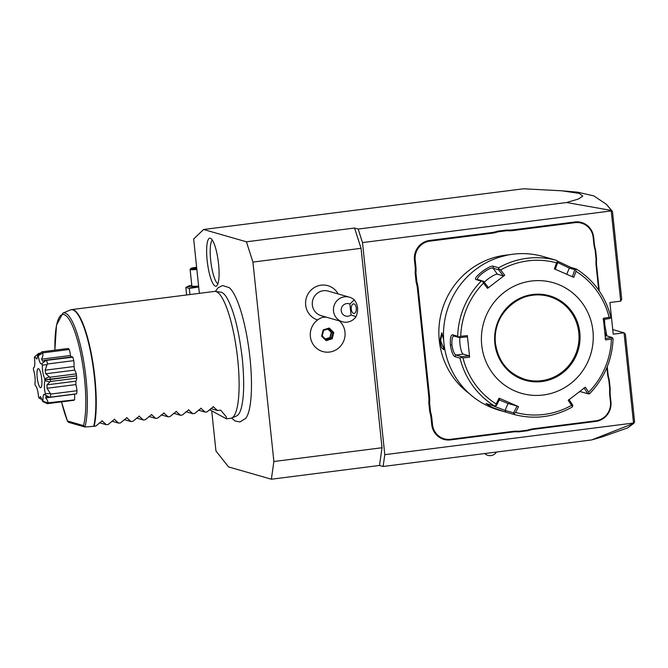 <?xml version="1.0" encoding="UTF-8"?>
<svg xmlns="http://www.w3.org/2000/svg" width="668" height="668" viewBox="0 0 668 668"><rect width="100%" height="100%" fill="white"/><g stroke="black" fill="none" stroke-linecap="round" stroke-linejoin="round"><path stroke-width="1" d="M211.756 411.137L215.939 450.958L228.548 466.915L271.367 479.215L273.88 461.513L252.921 262.081L246.417 241.799L203.59 229.5L193.662 238.994L199.373 293.344M245.649 418.494A67.577 15.247 -97.3 0 0 245.799 418.293A67.577 15.247 -97.3 0 0 249.982 357.948A67.577 15.247 -97.3 0 0 229.166 287.616A67.577 15.247 -97.3 0 0 228.965 287.465M207.163 260.578A24.223 5.469 82.7 0 1 210.554 238.301A24.223 5.469 82.7 0 1 218.553 263.843A24.223 5.469 82.7 0 1 216.616 285.937A24.223 5.469 82.7 0 1 207.163 260.578M591.623 439.936L633.773 423.362L627.686 427.887L601.734 437.047L591.623 439.936L383.115 466.481L384.793 454.683L362.499 242.593L611.228 210.929L611.395 210.453L566.673 202.521L578.371 199.039L582.78 196.108L579.223 193.403L561.713 190.789L523.428 188.785L203.59 229.5M566.673 202.521L358.165 229.066L354.558 228.03L246.417 241.799M354.558 228.03L361.062 248.321L252.921 262.081M383.115 466.481L379.507 465.446L382.021 447.744L273.88 461.513M382.021 447.744L361.062 248.321M338.15 293.945A17.886 17.343 106 0 0 321.099 285.178A17.886 17.343 106 0 0 305.668 301.335A17.886 17.343 106 0 0 317.584 319.947M379.507 465.446L271.367 479.215M362.499 242.593L358.165 229.066M633.773 423.362L634.6 421.875L625.373 334.084L624.037 332.806L633.523 423.019L384.793 454.683M611.228 210.929L620.706 301.143L609.892 302.52L613.224 334.175L624.037 332.806L612.74 329.558M534.033 428.689L533.949 429.282A32.932 31.93 106 0 0 527.778 430.71L518.694 431.862A32.932 31.93 106 0 0 512.381 432.021L450.558 439.895A17.585 17.051 -74 0 1 431.737 424.648L431.06 418.285A32.932 31.93 106 0 0 429.775 411.972L430.534 411.872A33.567 32.548 -74 0 1 431.829 418.251L432.505 424.614A16.942 16.433 106 0 0 450.641 439.302L512.465 431.436A33.567 32.548 -74 0 1 518.836 431.269L527.795 430.125A33.567 32.548 -74 0 1 534.033 428.689L595.856 420.815A16.942 16.433 106 0 0 610.468 401.961L609.8 395.598A33.567 32.548 -74 0 1 609.742 389.06L608.782 379.875A33.567 32.548 -74 0 1 607.479 373.495L606.861 367.634M533.949 429.282L595.772 421.408A17.585 17.051 -74 0 0 610.936 401.835L610.268 395.473A32.932 31.93 106 0 1 610.218 389.001L609.241 379.691L608.782 379.875M607.479 373.495L607.947 373.379A32.932 31.93 106 0 0 609.241 379.691M607.947 373.379L607.245 366.69M599.296 291.023L596.633 265.689A32.932 31.93 106 0 1 596.574 259.209L595.597 249.907L595.138 250.091A33.567 32.548 -74 0 1 593.844 243.711L593.167 237.349A16.942 16.433 106 0 0 575.031 222.653L513.208 230.527A33.567 32.548 -74 0 1 506.837 230.694L497.877 231.838A33.567 32.548 -74 0 1 491.64 233.274L429.816 241.14A16.942 16.433 106 0 0 415.204 260.002L415.872 266.365A33.567 32.548 -74 0 1 415.93 272.903L416.899 282.088A33.567 32.548 -74 0 1 418.193 288.459L429.507 396.157A33.567 32.548 -74 0 1 429.574 402.687L430.534 411.872M593.844 243.711L594.311 243.586A32.932 31.93 106 0 0 595.597 249.907M594.311 243.586L593.643 237.224A17.585 17.051 -74 0 0 574.814 221.976L512.991 229.85A32.932 31.93 106 0 1 506.678 230.009L497.593 231.17L497.877 231.838M491.64 233.274L491.423 232.598A32.932 31.93 106 0 0 497.593 231.17M491.423 232.598L429.599 240.463A17.585 17.051 -74 0 0 414.436 260.036L415.104 266.398A32.932 31.93 106 0 1 415.154 272.878L416.131 282.18L416.899 282.088M418.193 288.459L417.425 288.501A32.932 31.93 106 0 0 416.131 282.18M417.425 288.501L428.739 396.191A32.932 31.93 106 0 1 428.798 402.662L429.775 411.972M620.706 301.143L621.716 299.256L612.481 211.464L611.445 210.52M561.713 190.789L577.728 192.2L593.885 195.916L606.46 204.383L611.395 210.453M606.46 204.383L612.481 211.464M518.694 431.862L518.836 431.269M428.798 402.662L429.574 402.687M415.154 272.878L415.93 272.903M506.678 230.009L506.837 230.694M596.574 259.209L596.098 259.276L595.138 250.091M598.728 290.204L596.165 265.806A33.567 32.548 -74 0 1 596.098 259.276M610.218 389.001L609.742 389.06M527.778 430.71L527.795 430.125M509.116 254.809A76.728 74.407 106 0 0 439.285 340.596A76.728 74.407 106 0 0 469.278 393.577M444.17 345.222L443.803 349.656L441.74 347.953L439.845 340.755L441.74 332.831L443.644 339.736M499.48 257.172L506.87 255.243M444.011 349.122L440.613 340.722L442.074 333.274M551.292 258.858L543.234 256.545A79.926 77.505 106 0 0 443.928 343.21A79.926 77.505 106 0 0 499.121 410.202L504.173 411.647L492.216 407.371L485.945 403.514L494.404 405.894A79.926 77.505 -74 0 1 459.993 358.115L454.841 356.637C452.987 355.618 451.51 351.752 450.391 345.064C450.098 338.409 450.816 334.969 452.537 334.76L457.689 336.246A79.926 77.505 -74 0 1 481.286 281.078L476.134 279.6C471.733 278.472 490.395 264.202 493.477 266.307L498.629 267.784A79.926 77.505 -74 0 1 556.636 260.403L551.693 258.984M604.44 319.321L604.882 325.399L606.87 335.996M557.237 261.004L571.132 267.509L576.284 268.987L575.858 269.421L576.284 268.987M603.137 319.529L609.967 318.461L610.694 316.766L610.635 317.701L609.141 317.392A77.563 75.208 106 0 0 575.958 271.325L575.858 269.421L574.839 269.688L572.334 276.769M603.53 319.463L603.546 320.348M604.757 331.645L606.152 335.678L611.963 337.457L605.133 338.517M580.216 391.573L579.072 392.058M514.043 414.486L514.126 413.751L514.043 414.486L504.173 411.647M459.993 358.115L461.003 357.455L462.999 357.906A77.563 75.208 106 0 0 496.182 403.973L495.781 405.735L494.404 405.894M481.286 281.078L482.697 281.286L483.473 283.098A77.563 75.208 106 0 0 460.728 336.288L467.358 335.603L469.629 357.23L469.186 355.827L461.404 356.62L461.003 357.455M461.404 356.62L455.91 355.042C454.248 354.132 452.921 350.775 451.927 344.989C451.702 339.227 452.361 336.246 453.914 336.046L459.409 337.624L457.689 336.246M453.697 336.029L452.537 334.76M460.728 336.288L458.858 337.023M556.636 260.403L557.513 261.405L556.544 262.841A77.563 75.208 106 0 0 500.616 269.964L504.716 275.208L487.573 288.351L488.308 287.465L483.498 281.311L482.697 281.286M483.498 281.311L477.737 279.558M476.134 279.6L478.004 279.733C474.13 278.614 490.212 266.315 493.059 268.194L498.562 269.772L498.629 267.784M500.616 269.964L498.896 268.87M555.283 269.313L557.78 262.232L557.513 261.405M557.671 262.532L569.336 268.11L574.839 269.688M575.958 271.325L573.829 277.37L554.407 268.887L556.544 262.841M487.573 288.351L483.473 283.098M592.942 330.936A57.548 55.803 106 0 0 531.344 281.036A57.548 55.803 106 0 0 481.711 345.089A57.548 55.803 106 0 0 543.318 394.988A57.548 55.803 106 0 0 592.942 330.936M584.016 387.891L587.873 393.769L589.401 393.803L588.942 393.878L588.658 392.2A77.563 75.208 106 0 0 611.412 339.01L605.584 339.928L603.313 318.302L609.141 317.392M611.412 339.01L612.781 338.133L612.999 338.643M611.963 337.457L612.781 338.133M587.873 393.769L579.841 391.465M568.961 399.431L572.818 405.309L572.058 407.096M496.182 403.973L499.113 398.161L518.527 406.645L517.04 406.044L513.6 412.849L514.126 413.751L515.587 412.457A77.563 75.208 106 0 0 571.524 405.334L572.743 406.286M513.6 412.849L505.091 410.411L489.769 404.566M499.113 398.161L499.981 398.587L496.541 405.401L495.781 405.735M518.527 406.645L515.587 412.457M571.524 405.334L568.226 400.324L585.368 387.181L588.658 392.2M469.629 357.23L462.999 357.906M469.186 355.827L463.216 354.115A9.594 2.163 82.7 0 1 460.536 347.744A9.594 2.163 82.7 0 1 459.901 337.574M459.409 337.624L467.191 336.831L467.358 335.603M495.431 343.302A43.161 41.85 106 0 0 525.232 379.441A43.161 41.85 106 0 0 578.78 332.631A43.161 41.85 106 0 0 549.012 296.458M517.04 406.044L508.064 403.464L499.288 399.957M484.216 282.23A9.594 1.862 144.2 0 1 497.393 274.206L503.363 275.917L498.562 269.772M504.716 275.208L503.363 275.917M322.736 351.543L322.744 351.543A17.902 17.36 -74 0 1 322.736 351.543A17.902 17.36 -74 0 1 310.278 334.493A17.902 17.36 -74 0 1 322.986 317.208L323.07 317.191A17.902 17.36 106 0 0 310.286 334.451A17.902 17.36 106 0 0 322.744 351.543A17.902 17.36 106 0 0 342.851 342.834A17.902 17.36 106 0 0 339.377 320.907M323.07 317.191A13.961 13.535 106 0 0 325.875 317.133A13.961 13.535 106 0 0 326.109 317.1M342.35 321.759L321.166 315.68A12.792 12.4 -74 0 1 323.362 290.722A12.792 12.4 106 0 1 328.222 291.098L349.406 297.176A12.792 12.4 -74 0 1 354.265 299.915C358.031 304.666 358.616 310.253 356.027 316.665A12.792 12.4 -74 0 1 333.499 308.524A12.792 12.4 -74 0 1 349.406 297.176M326.118 340.638L332.196 338.793L333.766 332.489L329.257 328.03L328.89 328.781L323.604 330.384L322.226 335.912L326.151 339.787L331.453 338.175L332.823 332.672L328.898 328.79L329.257 328.03L323.178 329.875L323.579 330.393L322.21 335.895L321.609 336.179L322.21 335.895L321.609 336.179L326.118 340.638L326.151 339.787L322.235 335.904M333.766 332.489L331.203 332.405L327.863 329.099M332.196 338.793L329.917 337.565L331.203 332.405M323.178 329.875L323.579 330.393L323.178 329.875L321.609 336.179M325.316 338.96L329.917 337.565M325.575 339.21L330.192 337.816L331.57 332.313L328.213 328.998M356.027 316.665L351.042 314.987L349.89 304.024L354.265 299.915M356.261 307.998A4.793 2.522 -92.6 0 1 353.998 313.434A4.793 2.522 -92.6 0 1 351.293 309.292A4.793 2.522 -92.6 0 1 353.556 303.856A4.793 2.522 -92.6 0 1 356.261 307.998M349.89 304.024A6.396 6.204 106 0 0 343.076 314.57A6.396 6.204 106 0 0 351.042 314.987M186.639 294.972L185.846 287.432L188.292 286.154A11.89 1.119 -6 0 0 198.647 286.447M189.954 294.546L189.311 288.426L198.705 287.015M185.846 287.432L189.311 288.426M191.783 285.219A11.89 1.119 -6 0 0 188.292 286.154M196.86 269.463A7.991 0.751 174 0 1 190.121 269.421L191.866 286.046A7.991 0.751 -6 0 0 198.605 286.079M190.121 269.421A7.991 0.751 174 0 1 190.146 269.346L190.856 268.478A7.198 0.676 174 0 1 196.3 267.309A7.198 0.676 -6 0 1 196.634 267.267M196.768 268.594A7.198 0.676 174 0 1 190.856 268.478M196.651 267.484L192.509 268.494L196.4 268.478L196.751 269.171M194.096 267.81L194.831 268.619M215.497 291.423L220.732 292.166A62.533 14.111 82.7 0 1 226.419 297.076C233.508 309.017 238.802 329.508 242.292 358.541C244.538 382.271 244.029 399.364 240.764 409.826A62.533 14.111 82.7 0 1 236.497 415.997L231.612 418.034A63.944 14.429 -97.3 0 0 237.691 359.159A63.944 14.429 -97.3 0 0 215.497 291.423A63.944 14.429 -97.3 0 0 214.595 291.407L71.743 309.593A63.944 14.429 82.7 0 1 94.839 377.336A63.944 14.429 82.7 0 1 94.155 426.267L84.928 427.011L68.487 422.31M209.527 409.676L226.435 418.819L230.744 418.277A63.944 14.429 -97.3 0 0 231.612 418.034M102.271 420.815L95.8 426.05L94.155 426.267M114.629 419.245L108.158 424.481L106.312 424.714L101.928 420.79M126.987 417.667L120.516 422.911L118.67 423.145L114.286 419.22M139.353 416.097L132.874 421.333L131.028 421.566L126.653 417.642M151.711 414.519L145.24 419.763L143.395 419.997L139.011 416.072M164.069 412.949L157.598 418.185L155.753 418.418L151.369 414.502M176.427 411.379L169.956 416.615L168.111 416.849L163.727 412.924M188.785 409.801L182.314 415.045L180.469 415.279L176.085 411.354M201.143 408.231L194.672 413.467L192.827 413.701L188.443 409.776M213.501 406.653L207.03 411.897L205.185 412.131L200.801 408.206M226.435 418.819L226.252 416.698L220.632 410.16L217.543 410.553L213.159 406.637M54.868 350.166L56.504 325.166L62.859 313.117A61.69 13.919 82.7 0 1 82.607 355.485A61.69 13.919 82.7 0 1 84.928 427.011L83.508 425.599L67.493 420.999L67.602 421.516L61.506 401.869M61.556 401.86A60.145 13.569 82.7 0 0 67.493 420.999L68.679 422.351M75.76 375.942L50.275 379.507L44.956 379.591A23.53 5.311 -97.3 0 0 44.873 378.848C43.195 375.508 42.343 370.94 42.318 365.154A23.53 5.311 -97.3 0 0 41.892 363.684C40.548 364.695 39.32 362.048 38.218 355.735A23.53 5.311 -97.3 0 0 37.767 355.301L36.89 359.058L34.703 356.812A23.53 5.311 -97.3 0 0 34.427 357.614C35.179 364.093 34.836 367.517 33.4 367.884A23.53 5.311 -97.3 0 0 33.433 369.546C34.978 374.581 35.471 379.324 34.928 383.766A23.53 5.311 -97.3 0 0 35.254 385.511C36.857 386.747 37.967 390.588 38.569 397.026A23.53 5.311 -97.3 0 0 39.036 398.036L40.564 396.592L42.618 401.46A23.53 5.311 -97.3 0 0 43.011 401.268C42.81 395.214 43.537 393.126 45.182 394.997L49.699 397.285L46.234 396.241L45.666 397.886C47.52 400.149 48.221 401.802 47.77 402.854L74.557 399.865A26.294 5.937 82.7 0 1 73.664 400.316A26.294 5.937 82.7 0 1 73.639 400.324L47.428 403.656M74.557 399.865A9.694 2.188 -97.3 0 0 74.524 394.212A21.585 4.868 -97.3 0 0 74.557 394.137M44.672 394.671L45.182 394.997A23.53 5.311 -97.3 0 0 45.315 393.686C44.088 387.557 44.005 383.215 45.065 380.66L49.849 381.979L46.96 384.843L47.027 388.258L50.701 394.07A26.294 5.937 82.7 0 1 50.401 397.151L76.428 393.895A9.694 2.188 -97.3 0 0 76.661 393.811A26.294 5.937 82.7 0 0 76.97 390.73A9.694 2.188 -97.3 0 0 75.885 384.584A21.585 4.868 -97.3 0 0 75.818 381.169A9.694 2.188 -97.3 0 0 76.728 378.138A26.294 5.937 82.7 0 0 76.536 376.167M50.016 377.211L76.277 373.871A26.294 5.937 82.7 0 1 76.503 375.85L50.242 379.19A26.294 5.937 82.7 0 0 50.016 377.211L49.307 376.802L44.873 378.848M76.277 373.871A9.694 2.188 -97.3 0 0 74.657 370.105A21.585 4.868 -97.3 0 0 73.989 366.523A9.694 2.188 -97.3 0 0 73.806 360.636A26.294 5.937 82.7 0 0 72.812 357.18A9.694 2.188 -97.3 0 0 72.111 356.829L45.073 360.269L45.825 360.453L41.892 363.684M71.15 356.946A21.585 4.868 -97.3 0 0 70.449 355.485A9.694 2.188 -97.3 0 0 69.263 349.498A26.294 5.937 82.7 0 0 68.186 348.471L41.925 351.811L37.767 355.301M34.703 356.812L38.544 353.489L40.23 353.113M38.544 353.489L38.936 354.291M41.925 351.811A26.294 5.937 82.7 0 1 43.002 352.838L69.263 349.498M38.218 355.735L43.002 352.838M42.568 353.389C43.253 354.508 42.927 356.428 41.591 359.159L70.449 355.485M41.591 359.159L42.552 361.238C44.681 360.219 45.766 359.96 45.825 360.453L72.812 357.18M46.543 360.52A26.294 5.937 82.7 0 1 47.545 363.976L73.806 360.636M42.318 365.154L47.036 364.644L47.545 363.976M47.036 364.644L45.132 370.197L73.989 366.523M45.132 370.197L45.8 373.779L74.657 370.105M45.8 373.779L49.307 376.802M44.956 379.591L50.242 379.19M44.531 379.783L47.528 379.399M50.275 379.507A26.294 5.937 82.7 0 1 50.459 381.478L76.728 378.138M49.849 381.979L50.459 381.478M46.96 384.843L75.818 381.169M47.027 388.258L75.885 384.584M50.701 394.07L76.97 390.73M50.401 397.151L76.661 393.811M45.666 397.886L74.524 394.212M48.296 403.213A26.294 5.937 82.7 0 1 47.403 403.664A26.294 5.937 82.7 0 1 47.378 403.664L73.664 400.316M42.618 401.46L47.378 403.664M45.065 380.66A23.53 5.311 -97.3 0 0 44.99 379.908M37.191 377.52A9.594 2.163 -97.3 0 0 40.932 387.557A9.594 2.163 -97.3 0 0 41.7 378.814A9.594 2.163 -97.3 0 0 38.527 368.703A9.594 2.163 -97.3 0 0 37.191 377.52M50.075 393.552L45.315 393.686M47.77 402.854L43.011 401.268M42 399.556L39.036 398.036M106.312 424.714L99.482 422.752M118.67 423.145L111.848 421.182M131.028 421.566L124.206 419.613M143.395 419.997L136.564 418.034M155.753 418.418L148.922 416.465M168.111 416.849L161.28 414.886M180.469 415.279L173.638 413.317M192.827 413.701L185.996 411.738M205.185 412.131L198.354 410.169M217.543 410.553L210.721 408.599M212.315 240.046A22.378 5.052 -97.3 0 0 210.687 260.303A22.378 5.052 -97.3 0 0 217.885 283.808M512.465 431.436L512.381 432.021M450.641 439.302L450.558 439.895M432.505 424.614L431.737 424.648M431.829 418.251L431.06 418.285M429.507 396.157L428.739 396.191M415.872 266.365L415.104 266.398M415.204 260.002L414.436 260.036M429.816 241.14L429.599 240.463M513.208 230.527L512.991 229.85M575.031 222.653L574.814 221.976M593.167 237.349L593.643 237.224M596.165 265.806L596.633 265.689M609.8 395.598L610.268 395.473M610.468 401.961L610.936 401.835M595.856 420.815L595.772 421.408M439.845 340.755L440.613 340.722M604.882 325.399L604.122 325.592M454.841 356.637L455.91 355.042L463.216 354.115M450.391 345.064L451.927 344.989M493.477 266.307L493.059 268.194L497.393 274.206M571.132 267.509L569.336 268.11L566.706 274.256M606.469 335.879L605.2 336.037M505.893 412.139L505.091 410.411L508.064 403.464M579.816 332.606A43.963 42.627 106 0 0 532.755 294.488A43.963 42.627 106 0 0 494.846 343.419A43.963 42.627 106 0 0 541.907 381.537A43.963 42.627 106 0 0 579.816 332.606M495.456 343.285C498.203 361.605 508.131 373.662 525.232 379.441A43.161 41.85 106 0 0 578.855 332.647A43.161 41.85 106 0 0 549.054 296.475A43.161 41.85 106 0 0 495.431 343.269C491.189 314.094 521.817 287.374 549.054 296.475M196.4 268.478L192.634 268.486M196.751 268.377L196.008 268.469M93.729 426.309A63.886 14.412 -97.3 0 0 90.648 352.378A63.886 14.412 -97.3 0 0 70.474 309.935L71.743 309.593M54.918 350.157A60.145 13.569 82.7 0 1 74.031 329.583A60.145 13.569 82.7 0 1 83.508 425.599M576.325 269.004C593.961 280.284 605.45 296.25 610.803 316.891M613.09 338.609C612.164 360.052 604.289 378.464 589.468 393.844M572.2 407.071C553.647 417.275 534.258 419.746 514.051 414.486M484.743 453.547A7.615 7.615 0 0 0 496.466 452.052M323.604 330.393L328.915 328.781M215.38 291.407L218.102 287.724L222.586 285.545L229.166 287.616M231.512 418.076L235.052 420.957L239.937 421.951L245.799 418.293M62.859 313.117L70.474 309.935"/></g></svg>

